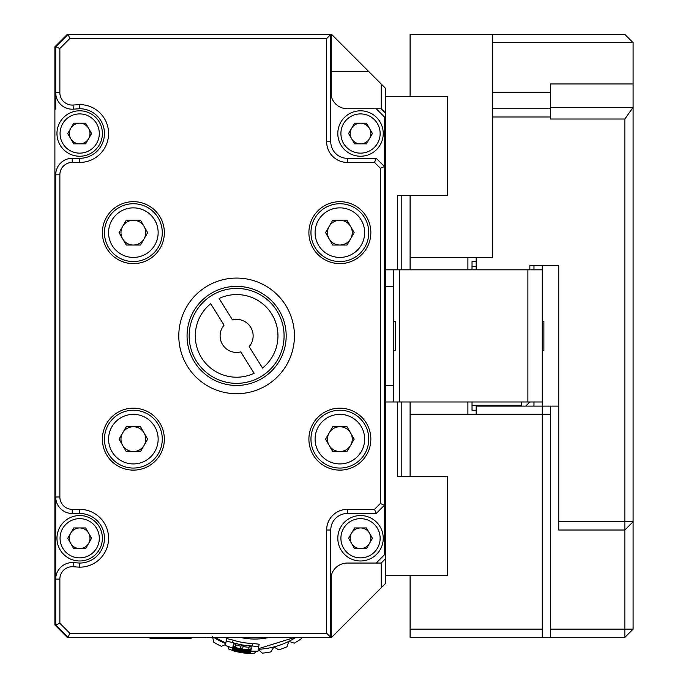 <?xml version="1.0" encoding="UTF-8"?>
<svg xmlns="http://www.w3.org/2000/svg" width="688" height="688" viewBox="0 0 688 688"><rect width="100%" height="100%" fill="white"/><g stroke="black" fill="none" stroke-linecap="round" stroke-linejoin="round"><path stroke-width="1.03" d="M219.463 640.709A76.402 76.402 0 0 0 225.733 643.624A76.402 76.402 0 0 1 213.719 637.389M225.578 644.536L221.51 646.299A80.539 80.539 0 0 1 213.71 642.231L212.575 636.641M232.621 650.384A80.539 80.539 0 0 1 229.009 649.257L227.797 646.462M301.791 637.389L301.662 638.447A80.539 80.539 0 0 1 294.24 643.168L288.84 641.362L287.025 646.763A80.539 80.539 0 0 1 278.778 649.842L273.876 646.944L270.977 651.854A80.539 80.539 0 0 1 262.274 653.144L258.069 649.291M208.911 637.389L206.993 637.776A80.539 80.539 0 0 1 206.469 637.389M256.28 651.252L254.216 653.497A80.539 80.539 0 0 1 250.122 653.359M295.866 637.389A76.402 76.402 0 0 1 258.284 649.283A76.402 76.402 0 0 0 295.866 637.389M393.562 350.347L395.213 350.347L395.213 321.442L393.562 321.442M352.256 439.142A12.393 12.393 0 0 1 329.139 445.342A12.393 12.393 0 0 1 339.872 426.758A12.393 12.393 0 0 1 352.256 439.142M310.959 439.142A28.913 28.913 0 0 1 339.872 410.237A28.913 28.913 0 0 1 368.777 439.142A28.913 28.913 0 0 1 339.872 468.055A28.913 28.913 0 0 1 310.959 439.142A28.913 28.913 0 0 1 339.872 410.237A28.913 28.913 0 0 1 368.777 439.142M149.889 638.215L191.187 638.215L149.889 638.215L149.889 637.389M189.166 335.89A47.455 47.455 0 0 0 236.62 383.354A47.455 47.455 0 0 0 284.075 335.89A47.455 47.455 0 0 0 236.62 288.435A47.455 47.455 0 0 0 189.166 335.89M220.1 335.89A16.521 16.521 0 0 1 224.073 325.149L210.717 303.726A41.297 41.297 0 0 0 254.113 373.309L240.757 351.886A16.521 16.521 0 0 1 220.1 335.89M472.028 269.816L472.028 261.552L476.165 261.552M178.794 335.89A57.818 57.818 0 0 1 236.62 278.072A57.818 57.818 0 0 1 294.438 335.89A57.818 57.818 0 0 1 236.62 393.717A57.818 57.818 0 0 1 178.794 335.89M286.182 335.89A49.562 49.562 0 0 0 236.62 286.337A49.562 49.562 0 0 0 187.059 335.89A49.562 49.562 0 0 0 236.62 385.452A49.562 49.562 0 0 0 286.182 335.89M370.849 439.142A30.977 30.977 0 0 0 339.872 408.173A30.977 30.977 0 0 0 308.895 439.142A30.977 30.977 0 0 0 339.872 470.119A30.977 30.977 0 0 0 370.849 439.142M164.346 439.142A30.977 30.977 0 0 0 133.369 408.173A30.977 30.977 0 0 0 102.392 439.142A30.977 30.977 0 0 0 133.369 470.119A30.977 30.977 0 0 0 164.346 439.142M164.346 232.639A30.977 30.977 0 0 0 133.369 201.67A30.977 30.977 0 0 0 102.392 232.639A30.977 30.977 0 0 0 133.369 263.616A30.977 30.977 0 0 0 164.346 232.639M370.849 232.639A30.977 30.977 0 0 0 339.872 201.67A30.977 30.977 0 0 0 308.895 232.639A30.977 30.977 0 0 0 339.872 263.616A30.977 30.977 0 0 0 370.849 232.639M542.239 319.37L542.239 352.411M104.456 439.142A28.913 28.913 0 0 1 133.369 410.237A28.913 28.913 0 0 1 162.273 439.142A28.913 28.913 0 0 1 133.369 468.055A28.913 28.913 0 0 1 104.456 439.142A28.913 28.913 0 0 0 133.369 468.055A28.913 28.913 0 0 0 162.273 439.142M145.761 439.142A12.393 12.393 0 0 1 122.636 445.342A12.393 12.393 0 0 1 133.369 426.758A12.393 12.393 0 0 1 145.761 439.142M310.959 232.639A28.913 28.913 0 0 1 339.872 203.734A28.913 28.913 0 0 1 368.777 232.639A28.913 28.913 0 0 1 339.872 261.552A28.913 28.913 0 0 1 310.959 232.639A28.913 28.913 0 0 0 339.872 261.552A28.913 28.913 0 0 0 368.777 232.639M352.256 232.639A12.393 12.393 0 0 1 329.139 238.839A12.393 12.393 0 0 1 339.872 220.255A12.393 12.393 0 0 1 352.256 232.639M104.456 232.639A28.913 28.913 0 0 1 133.369 203.734A28.913 28.913 0 0 1 162.273 232.639A28.913 28.913 0 0 1 133.369 261.552A28.913 28.913 0 0 1 104.456 232.639A28.913 28.913 0 0 0 133.369 261.552A28.913 28.913 0 0 0 162.273 232.639M145.761 232.639A12.393 12.393 0 0 1 122.636 238.839A12.393 12.393 0 0 1 133.369 220.255A12.393 12.393 0 0 1 145.761 232.639M56.958 133.524A22.713 22.713 0 0 1 79.679 110.802A22.713 22.713 0 0 1 102.392 133.524A22.713 22.713 0 0 1 79.679 156.236A22.713 22.713 0 0 1 56.958 133.524A22.713 22.713 0 0 0 79.679 156.236A22.713 22.713 0 0 0 102.392 133.524M88.614 138.684A10.329 10.329 0 0 0 79.679 123.195A10.329 10.329 0 0 0 70.735 138.684A10.329 10.329 0 0 0 88.614 138.684M337.808 133.524A22.713 22.713 0 0 1 360.521 110.802A22.713 22.713 0 0 1 383.233 133.524A22.713 22.713 0 0 1 360.521 156.236A22.713 22.713 0 0 1 337.808 133.524A22.713 22.713 0 0 0 360.521 156.236A22.713 22.713 0 0 0 383.233 133.524M369.465 138.684A10.329 10.329 0 0 0 360.521 123.195A10.329 10.329 0 0 0 351.577 138.684A10.329 10.329 0 0 0 369.465 138.684M337.808 538.265A22.713 22.713 0 0 1 360.521 515.553A22.713 22.713 0 0 1 383.233 538.265A22.713 22.713 0 0 1 360.521 560.978A22.713 22.713 0 0 1 337.808 538.265A22.713 22.713 0 0 0 360.521 560.978A22.713 22.713 0 0 0 383.233 538.265M369.465 543.425A10.329 10.329 0 0 0 360.521 527.945A10.329 10.329 0 0 0 351.577 543.425A10.329 10.329 0 0 0 369.465 543.425A10.329 10.329 0 0 1 360.521 548.594M56.958 538.265A22.713 22.713 0 0 1 79.679 515.553A22.713 22.713 0 0 1 102.392 538.265A22.713 22.713 0 0 1 79.679 560.978A22.713 22.713 0 0 1 56.958 538.265A22.713 22.713 0 0 0 79.679 560.978A22.713 22.713 0 0 0 102.392 538.265M88.614 543.425A10.329 10.329 0 0 0 79.679 527.945A10.329 10.329 0 0 0 70.735 543.425A10.329 10.329 0 0 0 88.614 543.425M542.239 350.347L543.898 350.347L543.898 321.442L542.239 321.442M331.607 574.411L331.607 637.389L67.286 637.389L54.894 624.996L54.894 563.051L55.719 563.051L55.719 579.115A16.521 16.521 0 0 1 73.324 562.629L79.679 563.051A24.777 24.777 0 0 0 104.456 538.265A24.777 24.777 0 0 0 79.679 513.489L72.24 513.489A16.521 16.521 0 0 1 55.719 496.968L55.719 174.821A16.521 16.521 0 0 1 72.24 158.3L79.679 158.3A24.777 24.777 0 0 0 104.456 133.524A24.777 24.777 0 0 0 79.679 108.738L73.324 109.16A16.521 16.521 0 0 1 55.719 92.674L55.719 109.151M73.719 548.594L67.751 538.265L73.719 527.945L85.639 527.945L91.599 538.265L85.639 548.594L73.719 548.594M354.561 548.594L348.601 538.265L354.561 527.945L366.48 527.945L372.44 538.265L366.48 548.594L354.561 548.594M354.561 143.844L348.601 133.524L354.561 123.195L366.48 123.195L372.44 133.524L366.48 143.844L354.561 143.844M73.719 143.844L67.751 133.524L73.719 123.195L85.639 123.195L91.599 133.524L85.639 143.844L73.719 143.844M126.214 245.031L119.058 232.639L126.214 220.255L140.524 220.255L147.671 232.639L140.524 245.031L126.214 245.031M332.717 245.031L325.562 232.639L332.717 220.255L347.027 220.255L354.174 232.639L347.027 245.031L332.717 245.031M126.214 451.534L119.058 439.142L126.214 426.758L140.524 426.758L147.671 439.142L140.524 451.534L126.214 451.534M385.297 385.452L393.562 385.452L393.562 401.973L385.297 401.973L385.297 269.816L393.562 269.816L393.562 286.337L385.297 286.337M542.239 286.337L542.239 269.816L393.562 269.816M393.562 401.973L542.239 401.973L542.239 385.452M542.239 269.816L542.239 637.389L410.082 637.389L410.082 575.435M393.562 385.452L393.562 286.337M385.297 269.816L385.297 88.09L383.646 86.439M331.607 637.389L385.297 583.699L385.297 401.973M533.983 401.973L533.983 406.101M533.983 265.68L533.983 269.816M385.297 575.435L447.252 575.435L447.252 476.32L397.69 476.32L397.69 401.973M397.69 269.816L397.69 195.469L447.252 195.469L447.252 96.354L385.297 96.354M69.823 38.528L68.112 34.4L67.286 34.4L54.894 46.793L54.894 108.738L55.719 108.738L55.719 46.793L68.112 34.4L330.782 34.4L330.782 141.78A16.521 16.521 0 0 0 347.302 158.3L376.216 158.3L384.472 166.565L384.472 505.224L376.216 513.489L347.302 513.489A16.521 16.521 0 0 0 330.782 530.009L330.782 637.389L326.654 633.261L326.654 530.009A20.649 20.649 0 0 1 347.302 509.352L374.504 509.352L380.344 503.513L380.344 168.276L374.504 162.428L347.302 162.428A20.649 20.649 0 0 1 326.654 141.78L326.654 38.528L69.823 38.528L59.856 48.504L59.856 92.674A12.393 12.393 0 0 0 73.057 105.04L79.533 104.61A28.913 28.913 0 0 1 108.584 133.455A28.913 28.913 0 0 1 79.679 162.428L72.24 162.428A12.393 12.393 0 0 0 59.856 174.821L59.856 496.968A12.393 12.393 0 0 0 72.24 509.352L79.679 509.352A28.913 28.913 0 0 1 108.584 538.334A28.913 28.913 0 0 1 79.533 567.179L73.057 566.749A12.393 12.393 0 0 0 59.856 579.115L59.856 623.285L69.823 633.261L326.654 633.261M385.297 112.875L381.169 108.738L381.169 83.962L331.607 34.4L330.782 34.4L326.654 38.528M330.782 92.218A16.521 16.521 0 0 0 347.302 108.738L376.216 108.738L384.472 117.003L384.472 166.565L380.344 168.276M330.782 579.571A16.521 16.521 0 0 1 347.302 563.051L376.216 563.051L384.472 554.786L384.472 505.224L380.344 503.513M59.856 496.968L55.719 496.968L55.719 562.638M69.823 633.261L68.112 637.389L55.719 624.996L55.719 579.115L59.856 579.115M55.719 496.968L55.719 579.115M376.216 158.3L374.504 162.428M59.856 48.504L55.719 46.793M376.216 513.489L374.504 509.352M79.533 104.61L79.679 108.738M55.719 624.996L59.856 623.285M79.679 563.051L79.533 567.179M401.818 269.816L401.818 195.469M401.818 476.32L401.818 401.973M476.165 410.237L472.028 410.237L472.028 401.973M472.028 405.275L521.59 405.275L521.59 401.973M525.727 406.101L529.855 401.973M521.59 405.275L521.624 406.101M54.894 108.738L54.894 563.051M376.216 563.051L381.169 563.051L385.297 558.914M381.169 108.738L376.216 108.738M381.169 83.962L385.297 88.09M381.169 587.827L381.169 563.051M331.607 34.4L331.607 97.378M410.082 476.32L410.082 414.365L476.165 414.365L476.165 406.101L558.759 406.101L558.759 265.68L529.855 265.68L542.239 265.68L542.239 282.2M232.484 319.903A16.521 16.521 0 0 1 249.168 346.64L262.524 368.063A41.297 41.297 0 0 0 219.119 298.48L232.484 319.903M240.568 648.672L240.68 648.044A76.402 76.402 0 0 0 242.726 648.397L242.615 649.025A77.03 77.03 0 0 0 248.626 649.747L248.746 649.051A76.334 76.334 0 0 0 250.845 649.188L250.699 650.031A77.176 77.176 0 0 1 233.206 647.055L233.344 646.247A76.359 76.359 0 0 0 235.373 646.806L235.253 647.477A77.03 77.03 0 0 0 240.568 648.672L240.602 648.5M240.68 648.044L241.11 645.585A73.908 73.908 0 0 0 243.156 645.946L243.045 646.565A74.536 74.536 0 0 0 249.056 647.279M242.726 648.397L243.156 645.946M248.746 649.051L249.176 646.582A73.831 73.831 0 0 0 251.275 646.711L251.129 647.554M250.845 649.188L251.275 646.711M233.344 646.247L233.774 643.77A73.857 73.857 0 0 0 235.803 644.338L235.373 646.806M235.683 645.009A74.536 74.536 0 0 0 240.998 646.213M250.81 651.166L257.957 651.201L258.731 646.729L252.152 645.963A73.057 73.057 0 0 1 232.621 642.566L226.18 641.07L225.449 645.267M244.429 649.764L250.905 650.659L246.27 650.71L236.818 649.076L232.802 647.58L248.015 650.642L244.481 649.446M250.501 651.192L242.529 651.02A79.017 79.017 0 0 0 250.38 651.854L250.363 651.966A79.129 79.129 0 0 1 232.871 648.99L233.43 648.569L242.391 650.659L250.57 650.796M250.38 651.854L250.475 651.347M233.43 648.569L232.871 648.99L233.524 648.01M232.94 648.603L233.077 647.804L232.94 648.603M240.525 650.676L234.789 649.403A79.017 79.017 0 0 0 240.525 650.676L240.258 650.255L240.525 650.676M236.07 650.513L248.566 652.336L236.07 650.513M234.857 650.28L232.484 649.386L233.645 649.532L250.587 652.465L246.02 652.37L234.857 650.28M234.694 650.702L234.694 650.702A80.298 80.298 0 0 0 240.069 651.897L240.112 651.656A80.049 80.049 0 0 0 242.176 652.009L242.193 651.889M242.133 652.25A80.298 80.298 0 0 0 250.165 653.118L250.26 652.542M250.165 653.118L250.157 653.179A80.358 80.358 0 0 1 232.656 650.203L232.716 649.859A80.006 80.006 0 0 0 234.746 650.418L234.771 650.255M242.004 652.577L242.004 652.577A80.642 80.642 0 0 0 248.007 653.316L248.041 653.11A80.436 80.436 0 0 0 250.14 653.256L250.097 653.497A80.677 80.677 0 0 1 232.604 650.521L232.656 650.203M232.639 650.298A80.444 80.444 0 0 0 234.668 650.848L234.634 651.037A80.642 80.642 0 0 0 239.949 652.224L239.957 652.181M239.983 652.043A80.462 80.462 0 0 0 242.03 652.405L242.047 652.301M247.981 653.445L247.998 653.376A80.702 80.702 0 0 0 250.097 653.531L250.079 653.6A80.78 80.78 0 0 1 232.587 650.624L232.587 650.616A80.771 80.771 0 0 0 247.981 653.445L248.058 653.032M232.596 650.547L239.656 652.31M241.798 652.688L249.787 653.574M258.731 646.729L259.17 644.2L252.591 643.478A70.554 70.554 0 0 1 233.06 640.089L226.619 638.541L226.18 641.07M240.103 637.389A66.082 66.082 0 0 0 243.466 638.06A66.082 66.082 0 0 1 240.103 637.389A66.082 66.082 0 0 0 269.472 637.389M347.027 451.534L332.717 451.534L325.562 439.142L332.717 426.758L347.027 426.758L354.174 439.142L347.027 451.534M88.614 533.105A10.329 10.329 0 0 0 79.679 527.945M70.735 533.105A10.329 10.329 0 0 0 69.35 538.265M351.577 533.105A10.329 10.329 0 0 0 351.577 543.425M369.465 533.105A10.329 10.329 0 0 0 360.521 527.945M550.503 406.101L550.503 637.389L542.239 637.389M467.9 414.365L467.9 401.973M410.082 629.124L542.239 629.124M476.165 414.365L550.503 414.365M550.503 629.124L633.106 629.124L624.842 637.389L550.503 637.389M410.082 414.365L410.082 401.973M624.842 637.389L624.842 530.009L633.106 521.745L633.106 629.124M633.106 42.656L492.685 42.656L492.685 34.4L624.842 34.4L633.106 42.656L633.106 83.962L550.503 83.962L550.503 119.007L624.842 119.007L624.842 521.745L558.759 521.745L558.759 265.68M550.503 117.003L492.685 117.003L492.685 257.424L476.165 257.424L476.165 269.816M492.685 117.003L492.685 92.218L550.503 92.218M492.685 42.656L492.685 92.218M529.855 265.68L529.855 269.816M410.082 96.354L410.082 34.4L492.685 34.4M410.082 269.816L410.082 257.424L476.165 257.424M467.9 269.816L467.9 257.424M550.503 108.738L492.685 108.738M410.082 257.424L410.082 195.469M558.759 521.745L558.759 530.009L624.842 530.009L624.842 521.745L633.106 521.745L633.106 107.328L624.842 119.007M633.106 83.962L633.106 107.328L550.503 107.328M364.649 439.142A24.777 24.777 0 0 0 339.872 414.365A24.777 24.777 0 0 0 315.087 439.142A24.777 24.777 0 0 0 339.872 463.927A24.777 24.777 0 0 0 364.649 439.142M476.165 266.505L472.028 266.505M158.145 439.142A24.777 24.777 0 0 0 133.369 414.365A24.777 24.777 0 0 0 108.584 439.142A24.777 24.777 0 0 0 133.369 463.927A24.777 24.777 0 0 0 158.145 439.142M364.649 232.639A24.777 24.777 0 0 0 339.872 207.862A24.777 24.777 0 0 0 315.087 232.639A24.777 24.777 0 0 0 339.872 257.424A24.777 24.777 0 0 0 364.649 232.639M158.145 232.639A24.777 24.777 0 0 0 133.369 207.862A24.777 24.777 0 0 0 108.584 232.639A24.777 24.777 0 0 0 133.369 257.424A24.777 24.777 0 0 0 158.145 232.639M99.296 133.524A19.617 19.617 0 0 0 79.679 113.907A19.617 19.617 0 0 0 60.062 133.524A19.617 19.617 0 0 0 79.679 153.14A19.617 19.617 0 0 0 99.296 133.524M380.137 133.524A19.617 19.617 0 0 0 360.521 113.907A19.617 19.617 0 0 0 340.904 133.524A19.617 19.617 0 0 0 360.521 153.14A19.617 19.617 0 0 0 380.137 133.524M380.137 538.265A19.617 19.617 0 0 0 360.521 518.649A19.617 19.617 0 0 0 340.904 538.265A19.617 19.617 0 0 0 360.521 557.882A19.617 19.617 0 0 0 380.137 538.265M99.296 538.265A19.617 19.617 0 0 0 79.679 518.649A19.617 19.617 0 0 0 60.062 538.265A19.617 19.617 0 0 0 79.679 557.882A19.617 19.617 0 0 0 99.296 538.265M399.642 401.973L399.642 269.816M527.894 269.816L527.894 401.973M347.302 158.3L347.302 162.428M326.654 141.78L330.782 141.78M59.856 92.674L55.719 92.674M347.302 513.489L347.302 509.352M73.057 105.04L73.324 109.16M330.782 530.009L326.654 530.009M79.679 162.428L79.679 158.3M72.24 162.428L72.24 158.3M59.856 174.821L55.719 174.821M73.324 562.629L73.057 566.749M72.24 509.352L72.24 513.489M79.679 509.352L79.679 513.489M331.607 71.569L368.777 71.569M252.152 645.963L252.591 643.478M232.621 642.566L233.06 640.089M385.297 327.634L384.472 327.634M385.297 344.155L384.472 344.155M232.707 648.087L225.397 645.542M250.905 650.659L251.335 648.191M232.802 647.58L233.232 645.112M232.922 648.638L233.069 647.804M232.484 649.386L232.905 646.926M250.587 652.465L251.017 650.005M232.759 649.567L232.57 650.676M250.509 652.895L250.939 650.435M258.387 648.698L294.774 637.389M225.836 643.039L214.811 637.389M191.187 637.389L191.187 638.215M550.503 83.962L595.937 83.962"/></g></svg>
